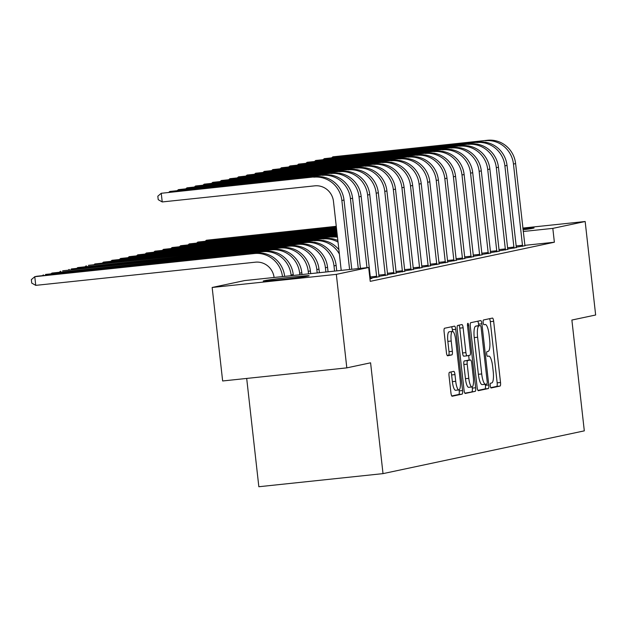<?xml version="1.0" encoding="UTF-8"?>
<svg xmlns="http://www.w3.org/2000/svg" width="627" height="627" viewBox="0 0 627 627"><rect width="100%" height="100%" fill="white"/><g stroke="black" fill="none" stroke-linecap="round" stroke-linejoin="round"><path stroke-width="0.94" d="M490.259 385.707A2.398 0.603 84 0 0 491.098 387.964A2.398 0.603 84 0 0 491.113 387.964L500.064 386.06A3.425 0.854 84 0 0 500.518 382.486L493.661 321.298A3.425 0.854 84 0 0 492.461 318.077A3.425 0.854 84 0 0 492.438 318.077L483.488 319.982A2.398 0.603 84 0 0 483.166 322.49A2.398 0.603 84 0 0 484.005 324.747A2.398 0.603 84 0 0 484.02 324.739L485.18 324.496A10.949 2.743 84 0 1 485.251 324.48A10.949 2.743 84 0 1 489.091 334.802L489.663 339.897A10.949 2.743 84 0 1 488.19 351.347L487.03 351.59A2.398 0.603 84 0 0 486.709 354.098A2.398 0.603 84 0 0 487.547 356.355A2.398 0.603 84 0 0 487.563 356.348L488.723 356.105A10.949 2.743 84 0 1 488.794 356.097A10.949 2.743 84 0 1 492.642 366.411L493.214 371.505A10.949 2.743 84 0 1 491.74 382.956L490.58 383.207A2.398 0.603 84 0 0 490.259 385.707M449.496 372.273A3.425 0.854 84 0 0 449.034 375.847L450.954 393.011A3.425 0.854 84 0 0 452.161 396.24A3.425 0.854 84 0 0 452.177 396.233L462.123 394.124A3.425 0.854 84 0 0 462.577 390.543L455.719 329.363A3.425 0.854 84 0 0 454.512 326.142L444.559 328.25A3.425 0.854 84 0 0 444.096 331.832L446.424 352.562A3.425 0.854 84 0 0 447.623 355.791L451.895 354.882A3.425 0.854 84 0 0 452.357 351.3L451.205 341.025A9.154 2.289 84 0 1 452.498 331.44A9.154 2.289 84 0 1 455.711 340.061L460.226 380.346A9.154 2.289 84 0 1 458.933 389.923A9.154 2.289 84 0 1 455.719 381.302L454.967 374.585A3.425 0.854 84 0 0 453.768 371.364L449.496 372.273M368.676 267.494L336.331 274.367L212.161 287.472L244.506 280.598L368.676 267.494L370.236 281.351L554.37 242.226L552.818 228.377L523.231 231.496M522.847 228.079L585.163 221.503L595.65 314.997L571.879 320.044L584.309 430.859L383.019 473.628L370.588 362.814L346.817 367.869L336.331 274.367M585.163 221.503L552.818 228.377M477.147 387.447A3.425 0.854 84 0 0 478.354 390.668A3.425 0.854 84 0 0 478.377 390.668L488.315 388.56A3.425 0.854 84 0 0 488.77 384.978L481.912 323.798A3.425 0.854 84 0 0 480.705 320.577A3.425 0.854 84 0 0 480.69 320.577L470.752 322.686A3.425 0.854 84 0 0 470.289 326.267L477.147 387.447M475.219 391.342L465.281 393.45A3.425 0.854 84 0 0 465.281 393.45A3.425 0.854 84 0 1 464.051 390.229L457.193 329.05A3.425 0.854 84 0 1 457.655 325.468L461.903 324.567A3.425 0.854 84 0 1 461.927 324.567A3.425 0.854 84 0 1 463.126 327.788L465.908 352.601A3.425 0.854 84 0 0 467.115 355.822A3.425 0.854 84 0 0 467.139 355.822L469.96 355.219A3.425 0.854 84 0 0 470.415 351.645L467.523 325.813A2.398 0.603 84 0 1 467.86 323.305A2.398 0.603 84 0 1 468.698 325.562L475.674 387.76A3.425 0.854 84 0 1 475.219 391.342L464.866 393.176M246.693 378.434L258.841 486.732L383.019 473.628M370.4 278.184L379.053 276.719M387.557 274.54L396.217 273.074M404.721 270.888L413.381 269.43M421.885 267.243L430.537 265.777M439.041 263.599L447.702 262.133M456.205 259.954L464.858 258.489M473.361 256.31L482.022 254.844M490.526 252.657L499.186 251.2M507.682 249.013L516.342 247.547M554.37 242.226L524.838 245.345M516.264 247.195L524.924 245.729M499.108 250.839L507.76 249.374M481.944 254.484L490.604 253.018M464.779 258.128L473.44 256.662M447.623 261.772L456.284 260.315M430.459 265.425L439.119 263.959M413.303 269.069L421.955 267.604M396.139 272.714L404.799 271.248M378.982 276.358L387.635 274.892M369.946 278.803L371.897 278.388L370.479 278.545M306.877 276.288A22.306 0.564 173.6 0 1 282.667 279.423A22.306 0.564 173.6 0 1 263.23 281.037A22.306 0.564 173.6 0 1 263.92 280.818L265.464 280.488A22.306 0.564 173.6 0 1 289.682 277.353A22.306 0.564 173.6 0 1 309.111 275.739A22.306 0.564 173.6 0 1 308.421 275.958L306.877 276.288M346.817 367.869L222.648 380.973L212.161 287.472M522.918 228.698A22.306 0.564 173.6 0 1 534.094 227.938A22.306 0.564 173.6 0 1 533.405 228.157L531.853 228.487A22.306 0.564 173.6 0 1 523.043 229.803M490.769 387.674L496.702 386.412A3.425 0.854 84 0 0 497.164 382.838L490.306 321.659A3.425 0.854 84 0 0 489.491 318.704M478.73 325.695L478.558 324.151A3.425 0.854 84 0 0 477.743 321.204M477.962 390.394L484.953 388.912A3.425 0.854 84 0 0 485.416 385.331L485.298 384.296M486.85 383.998A2.398 0.603 84 0 0 487.171 381.49L481.152 327.788A2.398 0.603 84 0 0 480.313 325.531A2.398 0.603 84 0 0 480.298 325.531L479.075 325.789A10.949 2.743 84 0 0 477.602 337.24L481.716 373.951A10.949 2.743 84 0 0 485.557 384.265A10.949 2.743 84 0 0 485.627 384.257L486.85 383.998M485.486 384.273L482.273 384.61A10.949 2.743 84 0 1 482.202 384.617A10.949 2.743 84 0 1 478.362 374.303L474.239 337.592A10.949 2.743 84 0 1 475.721 326.15L476.935 325.883A2.398 0.603 84 0 0 476.951 325.883A2.398 0.603 84 0 0 476.935 325.883L480.298 325.531M467.091 355.822L463.776 356.175A3.425 0.854 84 0 1 463.761 356.175A3.425 0.854 84 0 1 462.554 352.954L459.771 328.14A3.425 0.854 84 0 0 458.964 325.194M468.659 355.493L469.176 360.117M472.186 386.922L472.319 388.113L475.674 387.76M468.8 378.347A9.154 2.289 84 0 0 472.013 386.969A9.154 2.289 84 0 0 473.307 377.391L471.716 363.198A3.425 0.854 84 0 0 470.516 359.976A3.425 0.854 84 0 0 470.493 359.976L467.671 360.58A3.425 0.854 84 0 0 467.209 364.154L468.8 378.347L465.446 378.7A9.154 2.289 84 0 0 468.659 387.321L472.013 386.969M467.178 360.329A3.425 0.854 84 0 0 467.154 360.329A3.425 0.854 84 0 0 467.139 360.337L470.493 359.976M465.446 378.7L463.855 364.514A3.425 0.854 84 0 1 464.317 360.933L470.516 359.976M471.857 391.695A3.425 0.854 84 0 0 472.319 388.113M458.933 389.923L455.578 390.276A9.154 2.289 84 0 1 452.365 381.655L451.612 374.938A3.425 0.854 84 0 0 450.805 371.991M452.498 331.44L449.144 331.793A9.154 2.289 84 0 0 447.85 341.378L451.205 341.025M447.231 355.517L448.54 355.235A3.425 0.854 84 0 0 449.003 351.661L447.85 341.378M452.553 331.44L452.365 329.716A3.425 0.854 84 0 0 451.55 326.769M451.769 395.958L458.76 394.477A3.425 0.854 84 0 0 459.223 390.895L459.113 389.876M336.291 226.535L206.385 240.243L336.268 226.308M205.468 241.034L206.385 240.243L206.463 240.925M524.956 245.87L515.613 163.584L513.466 164.039L522.589 246.372M487.532 140.268L332.859 156.821L487.532 140.268A26.146 25.299 78 0 1 515.613 163.584M485.384 140.73A26.146 25.299 78 0 1 513.466 164.039M331.934 157.612L332.859 156.821L332.929 157.502M516.068 245.949L522.581 245.267M336.393 227.444L197.803 242.069L336.37 227.217M196.886 242.853L197.803 242.069L197.881 242.751M336.495 228.353L189.229 243.895L336.472 228.126M188.304 244.679L189.229 243.895L189.299 244.569M516.374 247.696L507.031 165.41L504.892 165.865L514.015 248.198M478.95 142.094L324.277 158.647L478.95 142.094A26.146 25.299 78 0 1 507.031 165.41M476.802 142.548A26.146 25.299 78 0 1 504.892 165.865M323.352 159.43L324.277 158.647L324.355 159.329M507.486 247.775L513.999 247.085M507.792 249.522L498.449 167.229L496.31 167.691L505.433 250.024M470.368 143.92L315.695 160.473L470.368 143.92A26.146 25.299 78 0 1 498.449 167.229M468.228 144.375A26.146 25.299 78 0 1 496.31 167.691M314.778 161.257L315.695 160.473L315.773 161.147M498.904 249.601L505.417 248.911M336.597 229.255L180.647 245.713L336.574 229.027M179.722 246.497L180.647 245.713L180.725 246.395M336.699 230.164L172.064 247.54L336.675 229.937M171.14 248.323L172.064 247.54L172.143 248.221M499.217 251.341L489.875 169.055L487.728 169.509L496.85 251.842M461.793 145.738L307.112 162.291L461.793 145.738A26.146 25.299 78 0 1 489.875 169.055M459.646 146.193A26.146 25.299 78 0 1 487.728 169.509M306.195 163.075L307.112 162.291L307.191 162.973M490.33 251.419L496.835 250.737M490.635 253.167L481.293 170.881L479.146 171.336L488.268 253.669M453.211 147.564L298.538 164.117L453.211 147.564A26.146 25.299 78 0 1 481.293 170.881M451.064 148.019A26.146 25.299 78 0 1 479.146 171.336M297.613 164.901L298.538 164.117L298.609 164.799M481.748 253.245L488.261 252.556M336.801 231.073L163.482 249.358L336.777 230.846M162.565 250.149L163.482 249.358L163.561 250.04M482.053 254.985L472.711 172.699L470.563 173.154L479.694 255.487M444.629 149.383L289.956 165.936L444.629 149.383A26.146 25.299 78 0 1 472.711 172.699M442.482 149.845A26.146 25.299 78 0 1 470.563 173.154M289.031 166.727L289.956 165.936L290.035 166.617M473.166 255.071L479.679 254.382M336.903 231.974L154.9 251.184L336.879 231.747M153.983 251.968L154.9 251.184L154.979 251.866M473.471 256.811L464.129 174.525L461.989 174.98L471.112 257.313M436.047 151.209L281.374 167.762L436.047 151.209A26.146 25.299 78 0 1 464.129 174.525M433.9 151.663A26.146 25.299 78 0 1 461.989 174.98M280.449 168.545L281.374 167.762L281.452 168.444M464.583 256.89L471.096 256.2M337.005 232.883L146.326 253.01L336.981 232.656M145.401 253.794L146.326 253.01L146.397 253.684M337.107 233.793L137.744 254.828L337.083 233.565M136.819 255.612L137.744 254.828L137.822 255.51M337.208 234.694L129.162 256.655L337.185 234.474M128.237 257.438L129.162 256.655L129.24 257.336M337.31 235.603L120.58 258.473L337.287 235.376M119.663 259.264L120.58 258.473L120.658 259.155M333.791 236.661L111.998 260.299L333.791 236.661A26.146 25.299 78 0 1 337.412 236.551M331.652 237.116A26.146 25.299 78 0 1 337.491 237.202M111.081 261.083L111.998 260.299L112.076 260.981M325.217 238.487L103.424 262.125L325.217 238.487A26.146 25.299 78 0 1 337.859 240.486M323.07 238.942A26.146 25.299 78 0 1 338.039 242.116M102.499 262.909L103.424 262.125L103.494 262.799M316.635 240.313L94.842 263.943L316.635 240.313A26.146 25.299 78 0 1 338.886 249.679M314.488 240.768A26.146 25.299 78 0 1 339.379 254.045M93.917 264.727L94.842 263.943L94.92 264.625M336.746 270.864L336.135 265.448A26.146 25.299 78 0 0 308.053 242.132L88.407 265.315L305.905 242.586A26.146 25.299 78 0 1 333.995 265.903L334.575 271.099M85.335 266.553L86.26 265.77L86.338 266.451M328.062 271.781L327.553 267.267A26.146 25.299 78 0 0 299.471 243.958L77.677 267.588L297.331 244.412A26.146 25.299 78 0 1 325.413 267.729L325.891 272.008M76.76 268.38L77.677 267.588L77.756 268.27M319.378 272.698L318.978 269.093A26.146 25.299 78 0 0 290.897 245.776L71.243 268.959L288.749 246.231A26.146 25.299 78 0 1 316.831 269.547L317.207 272.925M68.178 270.198L69.103 269.414L69.174 270.096M310.702 273.615L310.396 270.919A26.146 25.299 78 0 0 282.315 247.602L62.661 270.786L280.167 248.057A26.146 25.299 78 0 1 308.249 271.373L308.531 273.842M59.596 272.024L60.521 271.24L60.592 271.914M302.018 274.532L301.814 272.737A26.146 25.299 78 0 0 273.733 249.428L51.939 273.058L271.585 249.883A26.146 25.299 78 0 1 299.667 273.192L299.847 274.759M51.014 273.85L51.939 273.058L52.017 273.74M293.334 275.449L293.232 274.563A26.146 25.299 78 0 0 265.15 251.247L45.505 274.43L263.003 251.701A26.146 25.299 78 0 1 291.093 275.018L291.163 275.676M42.44 275.668L43.357 274.885L43.435 275.567M274.093 277.479A17.431 16.866 -102 0 0 255.401 262.18L35.747 285.363L31.742 283.09L31.35 279.626L34.775 276.703L254.429 253.527A26.146 25.299 78 0 1 282.479 276.593M35.747 285.363L34.775 276.703L36.922 276.248L256.568 253.073A26.146 25.299 78 0 1 284.65 276.366M464.889 258.637L455.555 176.344L453.407 176.806L462.53 259.139M427.465 153.035L272.792 169.588L427.465 153.035A26.146 25.299 78 0 1 455.555 176.344M425.325 153.49A26.146 25.299 78 0 1 453.407 176.806M271.875 170.372L272.792 169.588L272.87 170.262M456.001 258.716L462.514 258.026M456.315 260.456L446.973 178.17L444.825 178.624L453.948 260.957M418.891 154.853L264.21 171.406L418.891 154.853A26.146 25.299 78 0 1 446.973 178.17M416.743 155.308A26.146 25.299 78 0 1 444.825 178.624M263.293 172.19L264.21 171.406L264.288 172.088M447.427 260.534L453.932 259.852M447.733 262.282L438.391 179.996L436.243 180.451L445.366 262.784M410.309 156.679L255.636 173.232L410.309 156.679A26.146 25.299 78 0 1 438.391 179.996M408.161 157.134A26.146 25.299 78 0 1 436.243 180.451M254.711 174.016L255.636 173.232L255.706 173.914M438.845 262.36L445.358 261.671M439.151 264.1L429.808 181.814L427.661 182.269L436.792 264.602M401.727 158.498L247.054 175.051L401.727 158.498A26.146 25.299 78 0 1 429.808 181.814M399.579 158.96A26.146 25.299 78 0 1 427.661 182.269M246.129 175.842L247.054 175.051L247.132 175.732M430.263 264.186L436.776 263.497M430.569 265.926L421.226 183.64L419.087 184.095L428.21 266.428M393.145 160.324L238.472 176.877L393.145 160.324A26.146 25.299 78 0 1 421.226 183.64M391.005 160.778A26.146 25.299 78 0 1 419.087 184.095M237.547 177.66L238.472 176.877L238.55 177.559M421.681 266.005L428.194 265.315M421.987 267.753L412.652 185.459L410.505 185.921L419.628 268.254M384.563 162.15L229.89 178.703L384.563 162.15A26.146 25.299 78 0 1 412.652 185.459M382.423 162.605A26.146 25.299 78 0 1 410.505 185.921M228.973 179.487L229.89 178.703L229.968 179.377M413.107 267.831L419.612 267.141M413.412 269.571L404.07 187.285L401.923 187.739L411.046 270.072M375.988 163.968L221.315 180.521L375.988 163.968A26.146 25.299 78 0 1 404.07 187.285M373.841 164.423A26.146 25.299 78 0 1 401.923 187.739M220.39 181.305L221.315 180.521L221.386 181.203M404.525 269.649L411.038 268.967M404.83 271.397L395.488 189.111L393.341 189.566L402.463 271.899M367.406 165.794L212.733 182.347L367.406 165.794A26.146 25.299 78 0 1 395.488 189.111M365.259 166.249A26.146 25.299 78 0 1 393.341 189.566M211.808 183.131L212.733 182.347L212.804 183.029M395.943 271.475L402.456 270.786M396.248 273.215L386.906 190.929L384.766 191.384L393.889 273.717M358.824 167.613L204.151 184.166L358.824 167.613A26.146 25.299 78 0 1 386.906 190.929M356.677 168.075A26.146 25.299 78 0 1 384.766 191.384M203.226 184.957L204.151 184.166L204.23 184.847M387.361 273.301L393.874 272.612M387.666 275.041L378.324 192.755L376.184 193.21L385.307 275.543M350.242 169.439L195.569 185.992L350.242 169.439A26.146 25.299 78 0 1 378.324 192.755M348.103 169.893A26.146 25.299 78 0 1 376.184 193.21M194.652 186.775L195.569 185.992L195.648 186.674M378.779 275.12L385.291 274.43M379.092 276.868L369.75 194.574L367.602 195.036L376.725 277.369M341.66 171.265L186.987 187.818L341.66 171.265A26.146 25.299 78 0 1 369.75 194.574M339.52 171.72A26.146 25.299 78 0 1 367.602 195.036M186.07 188.602L186.987 187.818L187.065 188.492M370.204 276.946L376.709 276.256M370.51 278.686L361.168 196.4L359.02 196.854L366.967 267.674M333.086 173.083L178.413 189.636L333.086 173.083A26.146 25.299 78 0 1 361.168 196.4M330.938 173.538A26.146 25.299 78 0 1 359.02 196.854M177.488 190.42L178.413 189.636L178.483 190.318M324.504 174.909L169.831 191.462L324.504 174.909A26.146 25.299 78 0 1 352.586 198.226L360.454 268.364M322.356 175.364A26.146 25.299 78 0 1 350.438 198.681L358.283 268.591M168.906 192.246L169.831 191.462L169.909 192.144M315.922 176.728L161.249 193.281L315.922 176.728A26.146 25.299 78 0 1 344.004 200.044L351.771 269.281M313.774 177.19A26.146 25.299 78 0 1 341.864 200.499L349.6 269.508M341.213 270.394L333.47 201.385A17.431 16.866 -102 0 0 314.746 185.843L162.221 201.941L158.208 199.668L157.824 196.204L161.249 193.281L162.221 201.941M490.306 321.659L493.661 321.298M497.164 382.838L500.518 382.486M496.702 386.412L500.064 386.06M478.558 324.151L481.912 323.798M485.416 385.331L488.77 384.978M484.953 388.912L488.315 388.56M475.721 326.15L479.075 325.789M474.239 337.592L477.602 337.24M478.362 374.303L481.716 373.951M459.771 328.14L463.126 327.788M462.554 352.954L465.908 352.601M467.507 325.687L468.698 325.562M464.317 360.933L467.671 360.58M463.855 364.514L467.209 364.154M451.612 374.938L454.967 374.585M452.365 381.655L455.719 381.302M449.003 351.661L452.357 351.3M448.54 355.235L451.895 354.882M452.365 329.716L455.719 329.363M459.223 390.895L462.577 390.543M458.76 394.477L462.123 394.124M265.464 280.488L265.527 281.029M336.135 265.448L333.995 265.903M308.053 242.132L305.905 242.586M327.553 267.267L325.413 267.729M299.471 243.958L297.331 244.412M318.978 269.093L316.831 269.547M290.897 245.776L288.749 246.231M310.396 270.919L308.249 271.373M282.315 247.602L280.167 248.057M301.814 272.737L299.667 273.192M273.733 249.428L271.585 249.883M293.232 274.563L291.093 275.018M265.15 251.247L263.003 251.701M256.568 253.073L254.429 253.527M352.586 198.226L350.438 198.681M344.004 200.044L341.864 200.499M476.951 325.883L480.313 325.531M482.202 384.617L485.557 384.265M463.761 356.175L467.115 355.822"/></g></svg>
